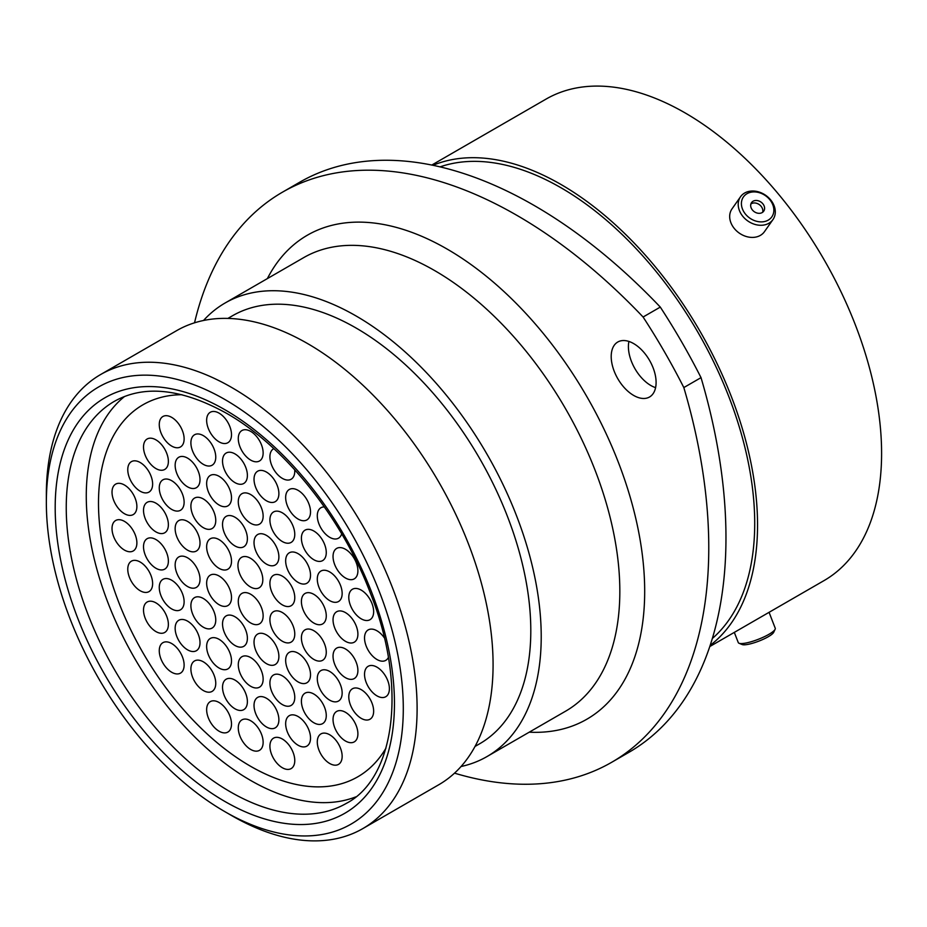 <?xml version="1.0" encoding="UTF-8"?>
<svg xmlns="http://www.w3.org/2000/svg" width="927" height="927" viewBox="0 0 927 927"><rect width="100%" height="100%" fill="white"/><g stroke="black" fill="none" stroke-linecap="round" stroke-linejoin="round"><path stroke-width="1.39" d="M104.89 456.432A214.797 124.009 -120 0 0 172.503 696.409A214.797 124.009 -120 0 0 357.776 776.814A214.797 124.009 -120 0 0 385.968 748.101A214.797 124.009 60 0 1 357.776 776.814A214.797 124.009 60 0 1 250.383 766.166A214.797 124.009 60 0 1 110.058 576.895A214.797 124.009 60 0 1 142.978 404.775A214.797 124.009 -120 0 0 104.89 456.432M124.6 396.466A232.086 133.998 -120 0 0 93.187 445.609A232.086 133.998 -120 0 0 160.128 696.953A232.086 133.998 -120 0 0 355.783 796.884M181.935 394.717A214.797 124.009 -120 0 0 142.978 404.775A214.797 124.009 60 0 1 181.935 394.717M231.727 815.621L224.821 811.623A252.399 145.724 -120 0 0 224.821 811.635A252.399 145.724 -120 0 0 403.291 708.587A252.399 145.724 -120 0 0 224.821 399.467A252.399 145.724 -120 0 0 46.35 502.504A252.399 145.724 -120 0 0 224.821 811.623L231.727 815.621A262.167 151.368 60 0 0 362.816 828.599L438.784 784.74A262.167 151.368 60 0 0 478.969 574.659A262.167 151.368 60 0 0 307.706 343.639A262.167 151.368 60 0 0 176.628 330.649L100.649 374.52A262.167 151.368 60 0 1 231.727 387.498A262.167 151.368 60 0 1 403.002 618.529A262.167 151.368 60 0 1 362.816 828.599M633.651 343.593A31.75 18.331 -120 0 0 617.776 342.017A31.75 18.331 -120 0 0 612.909 367.451A31.75 18.331 -120 0 0 633.651 395.423A31.75 18.331 -120 0 0 649.526 396.999A31.75 18.331 -120 0 0 654.392 371.565A31.75 18.331 -120 0 0 633.651 343.593M655.586 387.648A31.75 18.331 60 0 1 650.847 385.505A31.75 18.331 60 0 1 628.912 341.437M227.903 318.413L232.492 315.759A247.127 142.677 60 0 1 356.049 328.007A247.127 142.677 60 0 1 517.498 545.771A247.127 142.677 60 0 1 479.618 743.802L475.03 746.444M203.523 320.487A261.877 151.194 60 0 1 225.122 302.99A261.877 151.194 60 0 1 356.049 315.956A261.877 151.194 60 0 1 527.127 546.733A261.877 151.194 60 0 1 486.988 756.571A261.877 151.194 60 0 1 461.032 766.525M440.058 166.872A273.986 158.181 60 0 1 560.986 187.764A273.986 158.181 60 0 1 735.563 415.284A273.986 158.181 60 0 1 712.353 638.483M432.99 165.296A277.996 160.498 60 0 1 560.986 184.485A277.996 160.498 60 0 1 739.584 419.78A277.996 160.498 60 0 1 710.175 645.389M431.797 165.052L546.038 99.108A277.996 160.498 60 0 1 685.03 112.874A277.996 160.498 60 0 1 866.629 357.834A277.996 160.498 60 0 1 824.022 580.603L709.781 646.548M701.021 377.637A468.853 270.696 60 0 1 628.865 752.365L611.669 762.295A468.853 270.696 -120 0 0 683.825 387.567L701.021 377.637A434.67 250.95 60 0 0 660.291 307.092L643.095 317.022A434.67 250.95 60 0 1 683.825 387.567M643.095 317.022A468.853 270.696 -120 0 0 282.503 192.156L299.699 182.225A468.853 270.696 60 0 1 660.291 307.092M454.531 773.153A468.853 270.696 -120 0 0 611.669 762.295M282.503 192.156A468.853 270.696 -120 0 0 194.531 322.816M46.35 502.504L46.35 494.531A262.167 151.368 60 0 1 100.649 374.52M775.134 629.248L773.709 632.284A17.346 3.662 158.8 0 1 748.182 644.335A17.346 3.662 158.8 0 1 742.133 644.532L739.039 643.257A19.826 4.195 -21.2 0 0 745.957 643.025A19.826 4.195 -21.2 0 0 775.134 629.248A19.826 4.195 -21.2 0 0 775.239 628.239L769.074 612.33M734.311 632.388L738.274 642.573A19.826 4.195 -21.2 0 0 739.039 643.257M772.04 203.094A17.346 13.685 35.1 0 0 750.163 192.399A17.346 13.685 35.1 0 0 743.222 210.707A17.346 13.685 35.1 0 0 765.099 221.402A17.346 13.685 35.1 0 0 772.04 203.094M740.291 212.492A19.826 15.643 -144.9 0 1 740.534 196.744A19.826 15.643 -144.9 0 1 757.011 191.483A19.826 15.643 -144.9 0 1 773.222 203.801A19.826 15.643 -144.9 0 1 772.979 219.548A19.826 15.643 -144.9 0 1 756.502 224.809A19.826 15.643 -144.9 0 1 740.291 212.492M751.449 208.529A7.439 5.875 35.1 0 0 757.533 213.152A7.439 5.875 35.1 0 0 763.721 211.182A7.439 5.875 35.1 0 0 763.813 205.261A7.439 5.875 35.1 0 0 757.73 200.638A7.439 5.875 35.1 0 0 751.542 202.619A7.439 5.875 35.1 0 0 751.449 208.529M762.631 212.283A7.439 5.875 35.1 0 0 762.064 207.764A7.439 5.875 35.1 0 0 750.87 204.01M772.979 219.548L764.451 231.68A19.826 15.643 -144.9 0 1 747.962 236.941A19.826 15.643 -144.9 0 1 731.762 224.635A19.826 15.643 -144.9 0 1 732.006 208.876L740.534 196.744M282.341 767.73A17.578 10.151 60 0 1 270.858 752.237A17.578 10.151 60 0 1 273.546 738.147A17.578 10.151 60 0 1 282.341 739.016A17.578 10.151 60 0 1 293.824 754.508A17.578 10.151 60 0 1 291.136 768.599A17.578 10.151 60 0 1 282.341 767.73M250.707 720.754A17.578 10.151 60 0 1 262.19 736.247A17.578 10.151 60 0 1 259.502 750.337A17.578 10.151 60 0 1 250.707 749.468A17.578 10.151 60 0 1 239.224 733.975A17.578 10.151 60 0 1 241.924 719.885A17.578 10.151 60 0 1 250.707 720.754M219.073 702.492A17.578 10.151 60 0 1 230.556 717.985A17.578 10.151 60 0 1 227.868 732.075A17.578 10.151 60 0 1 219.073 731.206A17.578 10.151 60 0 1 207.59 715.702A17.578 10.151 60 0 1 210.29 701.623A17.578 10.151 60 0 1 219.073 702.492M234.96 680.082A17.578 10.151 60 0 1 246.443 695.574A17.578 10.151 60 0 1 243.755 709.665A17.578 10.151 60 0 1 234.96 708.784A17.578 10.151 60 0 1 223.477 693.292A17.578 10.151 60 0 1 226.176 679.201A17.578 10.151 60 0 1 234.96 680.082M298.088 716.525A17.578 10.151 60 0 1 309.572 732.017A17.578 10.151 60 0 1 306.883 746.108A17.578 10.151 60 0 1 298.088 745.238A17.578 10.151 60 0 1 286.605 729.746A17.578 10.151 60 0 1 289.305 715.656A17.578 10.151 60 0 1 298.088 716.525M345.47 712.295A17.578 10.151 60 0 1 356.953 727.788A17.578 10.151 60 0 1 354.265 741.878A17.578 10.151 60 0 1 345.47 741.009A17.578 10.151 60 0 1 333.987 725.517A17.578 10.151 60 0 1 336.675 711.426A17.578 10.151 60 0 1 345.47 712.295M282.341 675.853A17.578 10.151 60 0 1 293.824 691.345A17.578 10.151 60 0 1 291.136 705.435A17.578 10.151 60 0 1 282.341 704.566A17.578 10.151 60 0 1 270.858 689.074A17.578 10.151 60 0 1 273.546 674.983A17.578 10.151 60 0 1 282.341 675.853M219.073 639.329A17.578 10.151 60 0 1 230.556 654.821A17.578 10.151 60 0 1 227.868 668.912A17.578 10.151 60 0 1 219.073 668.031A17.578 10.151 60 0 1 207.59 652.538A17.578 10.151 60 0 1 210.29 638.448A17.578 10.151 60 0 1 219.073 639.329M155.945 602.874A17.578 10.151 60 0 1 167.428 618.367A17.578 10.151 60 0 1 164.739 632.457A17.578 10.151 60 0 1 155.945 631.588A17.578 10.151 60 0 1 144.461 616.096A17.578 10.151 60 0 1 147.161 602.005A17.578 10.151 60 0 1 155.945 602.874M171.692 580.221A17.578 10.151 60 0 1 183.175 595.725A17.578 10.151 60 0 1 180.487 609.804A17.578 10.151 60 0 1 171.692 608.935A17.578 10.151 60 0 1 160.209 593.442A17.578 10.151 60 0 1 162.909 579.352A17.578 10.151 60 0 1 171.692 580.221M234.96 616.756A17.578 10.151 60 0 1 246.443 632.249A17.578 10.151 60 0 1 243.755 646.339A17.578 10.151 60 0 1 234.96 645.47A17.578 10.151 60 0 1 223.477 629.966A17.578 10.151 60 0 1 226.176 615.887A17.578 10.151 60 0 1 234.96 616.756M298.088 653.199A17.578 10.151 60 0 1 309.572 668.691A17.578 10.151 60 0 1 306.883 682.782A17.578 10.151 60 0 1 298.088 681.913A17.578 10.151 60 0 1 286.605 666.42A17.578 10.151 60 0 1 289.305 652.33A17.578 10.151 60 0 1 298.088 653.199M361.217 689.642A17.578 10.151 60 0 1 372.7 705.146A17.578 10.151 60 0 1 370.012 719.225A17.578 10.151 60 0 1 361.217 718.355A17.578 10.151 60 0 1 349.734 702.863A17.578 10.151 60 0 1 352.434 688.773A17.578 10.151 60 0 1 361.217 689.642M345.47 648.97A17.578 10.151 60 0 1 356.953 664.462A17.578 10.151 60 0 1 354.265 678.552A17.578 10.151 60 0 1 345.47 677.683A17.578 10.151 60 0 1 333.987 662.191A17.578 10.151 60 0 1 336.675 648.1A17.578 10.151 60 0 1 345.47 648.97M282.341 612.527A17.578 10.151 60 0 1 293.824 628.019A17.578 10.151 60 0 1 291.136 642.11A17.578 10.151 60 0 1 282.341 641.241A17.578 10.151 60 0 1 270.858 625.748A17.578 10.151 60 0 1 273.546 611.658A17.578 10.151 60 0 1 282.341 612.527M219.073 576.003A17.578 10.151 60 0 1 230.556 591.496A17.578 10.151 60 0 1 227.868 605.586A17.578 10.151 60 0 1 219.073 604.705A17.578 10.151 60 0 1 207.59 589.213A17.578 10.151 60 0 1 210.29 575.134A17.578 10.151 60 0 1 219.073 576.003M155.945 539.549A17.578 10.151 60 0 1 167.428 555.041A17.578 10.151 60 0 1 164.739 569.132A17.578 10.151 60 0 1 155.945 568.263A17.578 10.151 60 0 1 144.461 552.77A17.578 10.151 60 0 1 147.161 538.68A17.578 10.151 60 0 1 155.945 539.549M219.073 413.141A17.578 10.151 60 0 1 230.556 428.633A17.578 10.151 60 0 1 227.868 442.724A17.578 10.151 60 0 1 219.073 441.855A17.578 10.151 60 0 1 207.59 426.362A17.578 10.151 60 0 1 210.29 412.272A17.578 10.151 60 0 1 219.073 413.141M294.716 469.769A17.578 10.151 60 0 1 291.136 479.247A17.578 10.151 60 0 1 282.341 478.378A17.578 10.151 60 0 1 270.858 462.886A17.578 10.151 60 0 1 273.546 448.795A17.578 10.151 60 0 1 273.824 448.656M298.088 490.348A17.578 10.151 60 0 1 309.572 505.841A17.578 10.151 60 0 1 306.883 519.92A17.578 10.151 60 0 1 298.088 519.05A17.578 10.151 60 0 1 286.605 503.558A17.578 10.151 60 0 1 289.305 489.468A17.578 10.151 60 0 1 298.088 490.348M234.96 453.894A17.578 10.151 60 0 1 246.443 469.386A17.578 10.151 60 0 1 243.755 483.477A17.578 10.151 60 0 1 234.96 482.608A17.578 10.151 60 0 1 223.477 467.115A17.578 10.151 60 0 1 226.176 453.025A17.578 10.151 60 0 1 234.96 453.894M171.692 417.37A17.578 10.151 60 0 1 183.175 432.863A17.578 10.151 60 0 1 180.487 446.953A17.578 10.151 60 0 1 171.692 446.084A17.578 10.151 60 0 1 160.209 430.591A17.578 10.151 60 0 1 162.909 416.501A17.578 10.151 60 0 1 171.692 417.37M187.578 458.123A17.578 10.151 60 0 1 199.062 473.616A17.578 10.151 60 0 1 196.373 487.706A17.578 10.151 60 0 1 187.578 486.837A17.578 10.151 60 0 1 176.095 471.345A17.578 10.151 60 0 1 178.795 457.254A17.578 10.151 60 0 1 187.578 458.123M250.707 494.566A17.578 10.151 60 0 1 262.19 510.059A17.578 10.151 60 0 1 259.502 524.149A17.578 10.151 60 0 1 250.707 523.28A17.578 10.151 60 0 1 239.224 507.787A17.578 10.151 60 0 1 241.924 493.697A17.578 10.151 60 0 1 250.707 494.566M313.836 531.02A17.578 10.151 60 0 1 325.319 546.513A17.578 10.151 60 0 1 322.631 560.603A17.578 10.151 60 0 1 313.836 559.734A17.578 10.151 60 0 1 302.353 544.23A17.578 10.151 60 0 1 305.053 530.151A17.578 10.151 60 0 1 313.836 531.02M361.217 590.117A17.578 10.151 60 0 1 372.7 605.609A17.578 10.151 60 0 1 370.012 619.699A17.578 10.151 60 0 1 361.217 618.83A17.578 10.151 60 0 1 349.734 603.338A17.578 10.151 60 0 1 352.434 589.248A17.578 10.151 60 0 1 361.217 590.117M298.088 553.662A17.578 10.151 60 0 1 309.572 569.166A17.578 10.151 60 0 1 306.883 583.245A17.578 10.151 60 0 1 298.088 582.376A17.578 10.151 60 0 1 286.605 566.884A17.578 10.151 60 0 1 289.305 552.793A17.578 10.151 60 0 1 298.088 553.662M234.96 517.22A17.578 10.151 60 0 1 246.443 532.712A17.578 10.151 60 0 1 243.755 546.803A17.578 10.151 60 0 1 234.96 545.933A17.578 10.151 60 0 1 223.477 530.441A17.578 10.151 60 0 1 226.176 516.351A17.578 10.151 60 0 1 234.96 517.22M171.692 480.696A17.578 10.151 60 0 1 183.175 496.188A17.578 10.151 60 0 1 180.487 510.279A17.578 10.151 60 0 1 171.692 509.41A17.578 10.151 60 0 1 160.209 493.917A17.578 10.151 60 0 1 162.909 479.827A17.578 10.151 60 0 1 171.692 480.696M124.45 485.006A17.578 10.151 60 0 1 135.933 500.499A17.578 10.151 60 0 1 133.245 514.578A17.578 10.151 60 0 1 124.45 513.709A17.578 10.151 60 0 1 112.967 498.216A17.578 10.151 60 0 1 115.666 484.126A17.578 10.151 60 0 1 124.45 485.006M187.578 521.449A17.578 10.151 60 0 1 199.062 536.942A17.578 10.151 60 0 1 196.373 551.032A17.578 10.151 60 0 1 187.578 550.163A17.578 10.151 60 0 1 176.095 534.67A17.578 10.151 60 0 1 178.795 520.58A17.578 10.151 60 0 1 187.578 521.449M282.341 576.154A17.578 10.151 60 0 1 293.824 591.646A17.578 10.151 60 0 1 291.136 605.737A17.578 10.151 60 0 1 282.341 604.867A17.578 10.151 60 0 1 270.858 589.375A17.578 10.151 60 0 1 273.546 575.285A17.578 10.151 60 0 1 282.341 576.154M345.47 612.608A17.578 10.151 60 0 1 356.953 628.1A17.578 10.151 60 0 1 354.265 642.191A17.578 10.151 60 0 1 345.47 641.322A17.578 10.151 60 0 1 333.987 625.818A17.578 10.151 60 0 1 336.675 611.739A17.578 10.151 60 0 1 345.47 612.608M250.383 558.205A17.578 10.151 60 0 1 261.866 573.697A17.578 10.151 60 0 1 259.166 587.788A17.578 10.151 60 0 1 250.383 586.918A17.578 10.151 60 0 1 238.888 571.426A17.578 10.151 60 0 1 241.588 557.336A17.578 10.151 60 0 1 250.383 558.205M388.355 657.475A17.578 10.151 60 0 1 385.759 660.372A17.578 10.151 60 0 1 376.965 659.503A17.578 10.151 60 0 1 365.481 644.01A17.578 10.151 60 0 1 368.181 629.92A17.578 10.151 60 0 1 376.965 630.789A17.578 10.151 60 0 1 384.334 637.822M313.836 594.346A17.578 10.151 60 0 1 325.319 609.839A17.578 10.151 60 0 1 322.631 623.929A17.578 10.151 60 0 1 313.836 623.048A17.578 10.151 60 0 1 302.353 607.556A17.578 10.151 60 0 1 305.053 593.465A17.578 10.151 60 0 1 313.836 594.346M219.073 539.63A17.578 10.151 60 0 1 230.556 555.122A17.578 10.151 60 0 1 227.868 569.213A17.578 10.151 60 0 1 219.073 568.344A17.578 10.151 60 0 1 207.59 552.851A17.578 10.151 60 0 1 210.29 538.761A17.578 10.151 60 0 1 219.073 539.63M155.945 503.187A17.578 10.151 60 0 1 167.428 518.68A17.578 10.151 60 0 1 164.739 532.77A17.578 10.151 60 0 1 155.945 531.901A17.578 10.151 60 0 1 144.461 516.397A17.578 10.151 60 0 1 147.161 502.318A17.578 10.151 60 0 1 155.945 503.187M140.197 462.515A17.578 10.151 60 0 1 151.68 478.008A17.578 10.151 60 0 1 148.992 492.086A17.578 10.151 60 0 1 140.197 491.217A17.578 10.151 60 0 1 128.714 475.725A17.578 10.151 60 0 1 131.414 461.634A17.578 10.151 60 0 1 140.197 462.515M203.326 498.958A17.578 10.151 60 0 1 214.809 514.45A17.578 10.151 60 0 1 212.121 528.541A17.578 10.151 60 0 1 203.326 527.672A17.578 10.151 60 0 1 191.843 512.179A17.578 10.151 60 0 1 194.543 498.089A17.578 10.151 60 0 1 203.326 498.958M266.455 535.4A17.578 10.151 60 0 1 277.938 550.893A17.578 10.151 60 0 1 275.249 564.983A17.578 10.151 60 0 1 266.455 564.114A17.578 10.151 60 0 1 254.971 548.622A17.578 10.151 60 0 1 257.671 534.531A17.578 10.151 60 0 1 266.455 535.4M329.722 571.936A17.578 10.151 60 0 1 341.206 587.428A17.578 10.151 60 0 1 338.517 601.519A17.578 10.151 60 0 1 329.722 600.638A17.578 10.151 60 0 1 318.239 585.146A17.578 10.151 60 0 1 320.927 571.055A17.578 10.151 60 0 1 329.722 571.936M345.47 549.282A17.578 10.151 60 0 1 356.953 564.775A17.578 10.151 60 0 1 354.265 578.865A17.578 10.151 60 0 1 345.47 577.996A17.578 10.151 60 0 1 333.987 562.504A17.578 10.151 60 0 1 336.675 548.413A17.578 10.151 60 0 1 345.47 549.282M282.341 512.828A17.578 10.151 60 0 1 293.824 528.332A17.578 10.151 60 0 1 291.136 542.411A17.578 10.151 60 0 1 282.341 541.542A17.578 10.151 60 0 1 270.858 526.049A17.578 10.151 60 0 1 273.546 511.959A17.578 10.151 60 0 1 282.341 512.828M219.073 476.304A17.578 10.151 60 0 1 230.556 491.797A17.578 10.151 60 0 1 227.868 505.887A17.578 10.151 60 0 1 219.073 505.018A17.578 10.151 60 0 1 207.59 489.526A17.578 10.151 60 0 1 210.29 475.435A17.578 10.151 60 0 1 219.073 476.304M155.945 439.861A17.578 10.151 60 0 1 167.428 455.354A17.578 10.151 60 0 1 164.739 469.444A17.578 10.151 60 0 1 155.945 468.575A17.578 10.151 60 0 1 144.461 453.083A17.578 10.151 60 0 1 147.161 438.992A17.578 10.151 60 0 1 155.945 439.861M203.326 435.632A17.578 10.151 60 0 1 214.809 451.125A17.578 10.151 60 0 1 212.121 465.215A17.578 10.151 60 0 1 203.326 464.346A17.578 10.151 60 0 1 191.843 448.853A17.578 10.151 60 0 1 194.543 434.763A17.578 10.151 60 0 1 203.326 435.632M266.455 472.075A17.578 10.151 60 0 1 277.938 487.567A17.578 10.151 60 0 1 275.249 501.658A17.578 10.151 60 0 1 266.455 500.789A17.578 10.151 60 0 1 254.971 485.296A17.578 10.151 60 0 1 257.671 471.206A17.578 10.151 60 0 1 266.455 472.075M341.669 533.825A17.578 10.151 60 0 1 338.517 538.193A17.578 10.151 60 0 1 329.722 537.312A17.578 10.151 60 0 1 318.239 521.82A17.578 10.151 60 0 1 320.927 507.741A17.578 10.151 60 0 1 324.346 506.918M250.707 431.403A17.578 10.151 60 0 1 262.19 446.895A17.578 10.151 60 0 1 259.502 460.986A17.578 10.151 60 0 1 250.707 460.116A17.578 10.151 60 0 1 239.224 444.624A17.578 10.151 60 0 1 241.924 430.534A17.578 10.151 60 0 1 250.707 431.403M124.45 521.368A17.578 10.151 60 0 1 135.933 536.86A17.578 10.151 60 0 1 133.245 550.951A17.578 10.151 60 0 1 124.45 550.082A17.578 10.151 60 0 1 112.967 534.589A17.578 10.151 60 0 1 115.666 520.499A17.578 10.151 60 0 1 124.45 521.368M187.578 557.811A17.578 10.151 60 0 1 199.062 573.303A17.578 10.151 60 0 1 196.373 587.394A17.578 10.151 60 0 1 187.578 586.524A17.578 10.151 60 0 1 176.095 571.032A17.578 10.151 60 0 1 178.795 556.942A17.578 10.151 60 0 1 187.578 557.811M250.707 594.265A17.578 10.151 60 0 1 262.19 609.757A17.578 10.151 60 0 1 259.502 623.848A17.578 10.151 60 0 1 250.707 622.979A17.578 10.151 60 0 1 239.224 607.475A17.578 10.151 60 0 1 241.924 593.396A17.578 10.151 60 0 1 250.707 594.265M313.836 630.708A17.578 10.151 60 0 1 325.319 646.2A17.578 10.151 60 0 1 322.631 660.291A17.578 10.151 60 0 1 313.836 659.421A17.578 10.151 60 0 1 302.353 643.929A17.578 10.151 60 0 1 305.053 629.839A17.578 10.151 60 0 1 313.836 630.708M376.965 667.162A17.578 10.151 60 0 1 388.448 682.654A17.578 10.151 60 0 1 385.759 696.733A17.578 10.151 60 0 1 376.965 695.864A17.578 10.151 60 0 1 365.481 680.372A17.578 10.151 60 0 1 368.181 666.281A17.578 10.151 60 0 1 376.965 667.162M329.722 671.461A17.578 10.151 60 0 1 341.206 686.953A17.578 10.151 60 0 1 338.517 701.044A17.578 10.151 60 0 1 329.722 700.175A17.578 10.151 60 0 1 318.239 684.682A17.578 10.151 60 0 1 320.927 670.592A17.578 10.151 60 0 1 329.722 671.461M266.455 634.937A17.578 10.151 60 0 1 277.938 650.43A17.578 10.151 60 0 1 275.249 664.52A17.578 10.151 60 0 1 266.455 663.651A17.578 10.151 60 0 1 254.971 648.158A17.578 10.151 60 0 1 257.671 634.068A17.578 10.151 60 0 1 266.455 634.937M203.326 598.494A17.578 10.151 60 0 1 214.809 613.987A17.578 10.151 60 0 1 212.121 628.077A17.578 10.151 60 0 1 203.326 627.197A17.578 10.151 60 0 1 191.843 611.704A17.578 10.151 60 0 1 194.543 597.614A17.578 10.151 60 0 1 203.326 598.494M140.197 562.04A17.578 10.151 60 0 1 151.68 577.533A17.578 10.151 60 0 1 148.992 591.623A17.578 10.151 60 0 1 140.197 590.754A17.578 10.151 60 0 1 128.714 575.261A17.578 10.151 60 0 1 131.414 561.171A17.578 10.151 60 0 1 140.197 562.04M187.578 621.136A17.578 10.151 60 0 1 199.062 636.629A17.578 10.151 60 0 1 196.373 650.719A17.578 10.151 60 0 1 187.578 649.85A17.578 10.151 60 0 1 176.095 634.358A17.578 10.151 60 0 1 178.795 620.267A17.578 10.151 60 0 1 187.578 621.136M250.707 657.591A17.578 10.151 60 0 1 262.19 673.083A17.578 10.151 60 0 1 259.502 687.174A17.578 10.151 60 0 1 250.707 686.293A17.578 10.151 60 0 1 239.224 670.8A17.578 10.151 60 0 1 241.924 656.722A17.578 10.151 60 0 1 250.707 657.591M313.836 694.033A17.578 10.151 60 0 1 325.319 709.526A17.578 10.151 60 0 1 322.631 723.616A17.578 10.151 60 0 1 313.836 722.747A17.578 10.151 60 0 1 302.353 707.255A17.578 10.151 60 0 1 305.053 693.164A17.578 10.151 60 0 1 313.836 694.033M329.722 734.787A17.578 10.151 60 0 1 341.206 750.279A17.578 10.151 60 0 1 338.517 764.369A17.578 10.151 60 0 1 329.722 763.5A17.578 10.151 60 0 1 318.239 748.008A17.578 10.151 60 0 1 320.927 733.917A17.578 10.151 60 0 1 329.722 734.787M266.455 698.263A17.578 10.151 60 0 1 277.938 713.755A17.578 10.151 60 0 1 275.249 727.846A17.578 10.151 60 0 1 266.455 726.977A17.578 10.151 60 0 1 254.971 711.484A17.578 10.151 60 0 1 257.671 697.394A17.578 10.151 60 0 1 266.455 698.263M203.326 661.82A17.578 10.151 60 0 1 214.809 677.313A17.578 10.151 60 0 1 212.121 691.391A17.578 10.151 60 0 1 203.326 690.522A17.578 10.151 60 0 1 191.843 675.03A17.578 10.151 60 0 1 194.543 660.939A17.578 10.151 60 0 1 203.326 661.82M171.692 643.547A17.578 10.151 60 0 1 183.175 659.039A17.578 10.151 60 0 1 180.487 673.129A17.578 10.151 60 0 1 171.692 672.26A17.578 10.151 60 0 1 160.209 656.768A17.578 10.151 60 0 1 162.909 642.678A17.578 10.151 60 0 1 171.692 643.547M230.348 791.855A232.086 133.998 -120 0 0 346.385 803.35C394.543 778.332 407.729 687.776 370.73 594.033C342.341 518.216 284.589 446.119 226.443 413.245C181.541 388.517 144.172 384.554 114.311 401.368A232.086 133.998 -120 0 0 78.737 587.336A232.086 133.998 -120 0 0 230.348 791.855M224.821 409.676A239.896 138.505 60 0 1 394.45 703.477A239.896 138.505 60 0 1 224.821 801.426A239.896 138.505 60 0 1 55.191 507.614A239.896 138.505 60 0 1 224.821 409.676M486.988 756.571L565.586 711.194A261.877 151.194 -120 0 0 605.737 501.345A261.877 151.194 -120 0 0 434.659 270.58A261.877 151.194 -120 0 0 303.72 257.613L225.122 302.99M267.37 278.598A279.456 161.344 60 0 1 447.081 249.05A279.456 161.344 60 0 1 640.163 540.151A279.456 161.344 60 0 1 529.247 732.179"/></g></svg>
